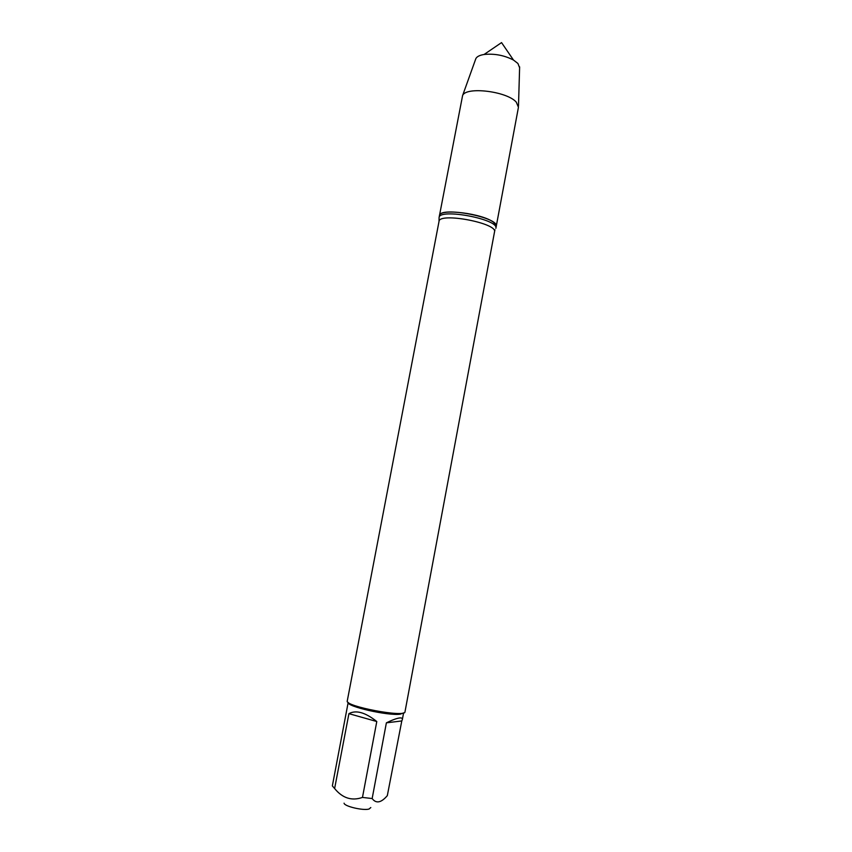 <?xml version="1.0" encoding="UTF-8"?>
<svg xmlns="http://www.w3.org/2000/svg" width="852" height="852" viewBox="0 0 852 852"><rect width="100%" height="100%" fill="white"/><g stroke="black" fill="none" stroke-linecap="round" stroke-linejoin="round"><path stroke-width="1.28" d="M439.025 221.392L347.265 700.94C344.464 706.319 405.627 717.874 404.988 711.846L494.522 231.882C497.834 223.181 439.121 212.084 439.025 221.392L439.078 217.569C439.185 207.931 499.293 219.294 495.875 228.304L496.226 226.419C499.655 217.345 439.557 205.992 439.44 215.684C439.142 208.026 483.446 213.522 493.809 222.542L496.226 226.419L518.442 107.277L516.291 102.165C507.089 91.239 465.714 86.276 462.583 95.616L439.078 217.569M370.801 807.547L369.022 809.049C363.208 810.816 344.208 806.322 344.07 803.17M376.786 721.527C365.295 712.389 356.008 709.769 348.926 713.656L376.786 721.527L362.473 797.419C351.791 801.157 342.504 798.196 334.623 788.537L332.355 785.895L348.18 702.41C346.263 706.468 388.246 716.01 400.27 714.178L403.592 712.879L402.346 719.567C402.57 718.268 401.643 717.746 399.556 717.97C396.712 718.332 392.325 719.951 386.382 722.837L401.793 720.941L402.346 719.567M348.926 713.656L334.623 788.537M401.793 720.941L387.319 795.64C381.163 802.85 376.105 803.819 372.154 798.548L362.473 797.419M386.382 722.837L372.154 798.548M519.603 67.745L517.92 63.474L513.479 60.045C504.224 55.284 494.426 53.431 484.074 54.485C479.687 55.199 476.95 56.562 475.863 58.586L475.565 59.427M494.522 231.882L494.937 229.72M475.863 58.586L462.583 95.616M519.635 66.861L518.485 106.17M513.479 60.045L501.551 42.6L484.074 54.485"/></g></svg>
